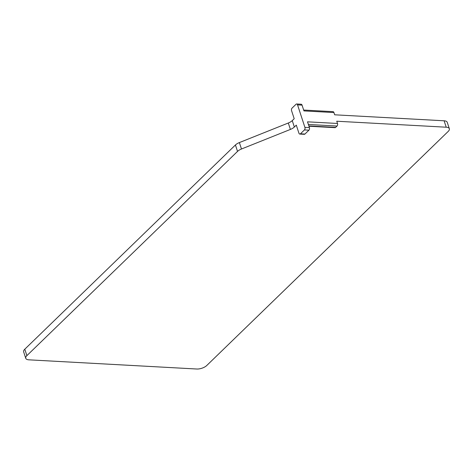 <?xml version="1.0" encoding="UTF-8"?>
<svg xmlns="http://www.w3.org/2000/svg" width="473" height="473" viewBox="0 0 473 473"><rect width="100%" height="100%" fill="white"/><g stroke="black" fill="none" stroke-linecap="round" stroke-linejoin="round"><path stroke-width="0.71" d="M302.058 105.136A1.874 1.123 -86.9 0 0 301.159 104.231L296.666 103.983A1.874 1.123 93.1 0 1 297.558 104.888L302.058 105.136L303.944 110.913L333.932 112.556A1.874 1.123 -86.9 0 0 333.033 111.652L303.66 110.043M299.811 134.072L304.31 134.314A1.874 1.123 -86.9 0 0 304.937 134.048L300.438 133.8A1.874 1.123 93.1 0 1 299.811 134.072A1.874 1.123 93.1 0 1 298.918 133.161L296.293 125.138L294.348 127.024L292.249 120.609L294.194 118.717L291.575 110.694A1.874 1.123 93.1 0 1 292.048 108.122L296.039 104.255A1.874 1.123 93.1 0 1 296.666 103.983M308.952 126.238L335.002 127.663A1.874 1.123 -86.9 0 0 335.629 127.397L337.024 126.043A1.874 1.123 -86.9 0 0 337.497 123.471L307.515 121.827L309.401 127.604L304.902 127.361L297.558 104.888M337.497 123.471L336.764 121.224L446.21 127.207A7.503 3.27 -18.1 0 1 449.35 128.745A7.503 3.27 -18.1 0 1 448.215 131.405L206.796 365.475A7.503 3.27 -18.1 0 1 196.803 369.017L28.888 359.829A7.503 3.27 -18.1 0 1 25.749 358.292A7.503 3.27 -18.1 0 1 26.884 355.631L24.785 349.21A7.503 3.27 161.9 0 0 23.65 351.871L25.749 358.292M449.35 128.745L447.251 122.33A7.503 3.27 161.9 0 0 444.112 120.786L334.665 114.803L333.932 112.556M300.438 133.8L304.429 129.933L308.928 130.176A1.874 1.123 -86.9 0 0 309.401 127.604M304.902 127.361A1.874 1.123 93.1 0 1 304.429 129.933M304.937 134.048L308.928 130.176M235.43 144.98L237.529 151.401A7.503 3.27 -18.1 0 1 241.472 149.001L239.379 142.58A7.503 3.27 161.9 0 0 235.43 144.98L24.785 349.21M237.529 151.401L26.884 355.631M239.379 142.58L288.305 123.01L290.404 129.425A7.503 3.27 161.9 0 0 294.348 127.024M290.404 129.425L241.472 149.001M292.249 120.609A7.503 3.27 -18.1 0 1 288.305 123.01M444.112 120.786L446.21 127.207M335.629 127.397L308.851 125.93M308.378 124.476L337.024 126.043"/></g></svg>
